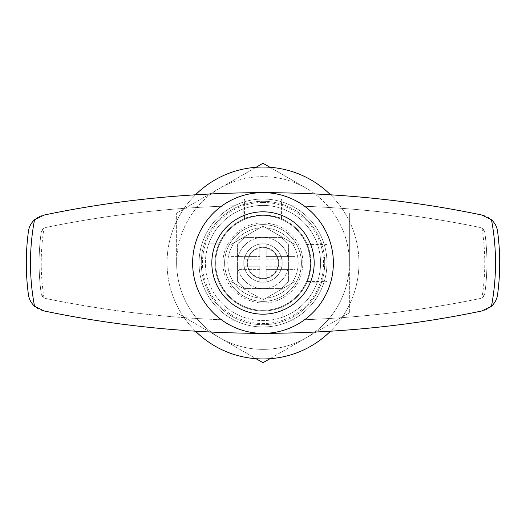 <?xml version="1.0" encoding="UTF-8"?>
<svg xmlns="http://www.w3.org/2000/svg" width="526" height="526" viewBox="0 0 526 526"><rect width="100%" height="100%" fill="white"/><g stroke="black" fill="none" stroke-linecap="round" stroke-linejoin="round"><path stroke-width="0.39" stroke-dasharray="2.63 1.97" d="M292.318 199.025A70.372 70.372 0 0 1 326.975 233.682L326.975 292.318A70.372 70.372 0 0 1 292.318 326.975L233.682 326.975A70.372 70.372 0 0 1 199.025 292.318L199.025 233.682A70.372 70.372 0 0 1 233.682 199.025L292.318 199.025A70.372 70.372 0 0 1 326.975 233.682L326.975 292.318A70.372 70.372 0 0 1 292.318 326.975L233.682 326.975A70.372 70.372 0 0 1 199.025 292.318L199.025 233.682A70.372 70.372 0 0 1 233.682 199.025L292.318 199.025M263 202.438A60.562 60.562 0 0 1 288.228 318.052A60.562 60.562 0 0 1 203.832 275.913A60.562 60.562 0 0 1 263 202.438M326.975 244.445L326.975 281.555L326.975 244.445L307.25 244.445L310.978 263.013L309.15 276.13L307.25 281.555L309.15 276.117L310.978 263.007L309.15 249.87L307.25 244.445M263 215.022A47.978 47.978 0 0 1 304.554 286.992A47.978 47.978 0 0 1 221.446 286.992A47.978 47.978 0 0 1 263 215.022C274.289 216.225 280.47 217.468 281.555 218.75C280.457 217.468 274.27 216.219 263 215.022C251.711 216.225 245.524 217.468 244.445 218.75C245.543 217.468 251.724 216.219 263 215.022A47.978 47.978 0 0 0 243.17 219.309L243.17 208.947L243.17 219.309A47.978 47.978 0 0 0 229.073 296.927A47.978 47.978 0 0 0 282.83 306.691L282.83 317.053A57.577 57.577 0 0 0 317.053 282.83L306.691 282.83A47.978 47.978 0 0 1 282.83 306.691L282.83 317.053A57.577 57.577 0 0 1 208.947 243.17L219.309 243.17L208.947 243.17A57.577 57.577 0 0 1 263 205.423A57.577 57.577 0 0 1 312.865 291.785A57.577 57.577 0 0 1 213.135 291.785A57.577 57.577 0 0 1 263 205.423A57.577 57.577 0 0 1 317.053 282.83L306.691 282.83A47.978 47.978 0 0 0 263 215.022M263 199.025A63.975 63.975 0 0 1 318.401 294.987A63.975 63.975 0 0 1 207.599 294.987A63.975 63.975 0 0 1 263 199.025L281.555 199.025L263 199.025A63.975 63.975 0 0 1 318.401 294.987A63.975 63.975 0 0 1 207.599 294.987A63.975 63.975 0 0 1 263 199.025A63.975 63.975 0 0 0 234.28 320.163A63.975 63.975 0 0 0 326.975 263A63.975 63.975 0 0 0 263 199.025M307.25 281.555L326.975 281.555M263 167.038A95.962 95.962 0 0 1 346.101 310.978A95.962 95.962 0 0 1 179.899 310.978A95.962 95.962 0 0 1 263 167.038M330.453 194.745A95.962 95.962 0 0 1 330.453 331.255M195.547 331.255A95.962 95.962 0 0 1 195.547 194.745M263 192.628A70.372 70.372 0 0 1 323.944 298.183A70.372 70.372 0 0 1 202.056 298.183A70.372 70.372 0 0 1 263 192.628A70.372 70.372 0 0 1 323.944 298.183A70.372 70.372 0 0 1 202.056 298.183A70.372 70.372 0 0 1 263 192.628M263 201.287A61.713 61.713 0 0 1 316.448 293.856A61.713 61.713 0 0 1 209.552 293.856A61.713 61.713 0 0 1 263 201.287A61.713 61.713 0 0 1 316.448 293.856A61.713 61.713 0 0 1 209.552 293.856A61.713 61.713 0 0 1 263 201.287M256.044 167.294L176.637 213.135L263 163.277L306.185 188.209A86.363 86.363 0 0 1 306.185 337.791A86.363 86.363 0 0 1 176.637 263A86.363 86.363 0 0 1 306.185 188.209A86.363 86.363 0 0 1 349.363 263L349.363 312.865L263 362.723L176.637 312.865L256.044 358.706M269.956 358.706L306.185 337.791A86.363 86.363 0 0 1 176.637 263L176.637 213.135L176.637 263A86.363 86.363 0 0 1 306.185 188.209L269.956 167.294M349.363 213.135L349.363 312.865L306.185 337.791A86.363 86.363 0 0 0 349.363 263L349.363 213.135M221.38 319.742C160.884 317.277 102.452 310.222 46.078 298.571A1081.634 1081.634 0 0 0 234.28 320.163A1081.634 1081.634 0 0 1 221.38 319.742A70.372 70.372 0 0 1 221.38 206.258C160.969 208.704 102.537 215.765 46.078 227.429A6.397 6.397 0 0 0 41.298 231.664L43.974 228.271L46.078 227.429A1081.634 1081.634 0 0 1 234.28 205.837A1081.634 1081.634 0 0 0 221.38 206.258M41.298 294.336A6.397 6.397 0 0 0 46.078 298.571L43.974 297.729L41.298 294.336A223.905 223.905 0 0 1 41.298 231.664A223.905 223.905 0 0 0 41.298 294.336M484.702 294.336L482.026 297.729L479.922 298.571A6.397 6.397 0 0 0 484.702 294.336A223.905 223.905 0 0 0 484.702 231.664A6.397 6.397 0 0 0 479.922 227.429L482.026 228.271L484.702 231.664A223.905 223.905 0 0 1 484.702 294.336M265.183 333.339C339.007 333.004 410.411 325.712 479.396 311.471L481.698 310.998A1080.608 1080.608 0 0 0 481.79 310.978A19.192 19.192 0 0 0 497.57 294.665A236.7 236.7 0 0 0 497.57 231.335A19.192 19.192 0 0 0 481.79 215.022A1080.608 1080.608 0 0 0 481.698 215.002A1081.634 1081.634 0 0 0 44.302 215.002A1080.608 1080.608 0 0 0 44.21 215.022A19.192 19.192 0 0 0 28.43 231.335A236.7 236.7 0 0 0 28.43 294.665A19.192 19.192 0 0 0 44.21 310.978A1080.608 1080.608 0 0 0 44.302 310.998A1081.634 1081.634 0 0 0 481.698 310.998L479.396 311.471C410.096 325.791 338.376 333.089 264.236 333.359A1080.608 1080.608 0 0 1 261.764 333.359C187.381 333.057 115.661 325.758 46.604 311.471L44.302 310.998L46.604 311.471C115.358 325.679 186.763 332.971 260.817 333.339A1081.634 1081.634 0 0 0 265.183 333.339A70.372 70.372 0 0 1 264.236 333.359M263 215.66A47.34 47.34 0 0 1 303.995 286.67A47.34 47.34 0 0 1 222.005 286.67A47.34 47.34 0 0 1 263 215.66A47.34 47.34 0 0 1 303.995 286.67A47.34 47.34 0 0 1 222.005 286.67A47.34 47.34 0 0 1 263 215.66M263 224.615A38.385 38.385 0 0 1 296.243 282.192A38.385 38.385 0 0 1 229.757 282.192A38.385 38.385 0 0 1 263 224.615A38.385 38.385 0 0 1 296.243 282.192A38.385 38.385 0 0 1 229.757 282.192A38.385 38.385 0 0 1 263 224.615M281.108 237.41A31.35 31.35 0 0 1 288.59 244.892L288.59 281.108A31.35 31.35 0 0 1 281.108 288.59L244.892 288.59A31.35 31.35 0 0 1 237.41 281.108L237.41 244.892A31.35 31.35 0 0 1 244.892 237.41L281.108 237.41A31.35 31.35 0 0 1 288.59 244.892L288.59 281.108A31.35 31.35 0 0 1 281.108 288.59L244.892 288.59A31.35 31.35 0 0 1 237.41 281.108L237.41 244.892A31.35 31.35 0 0 1 244.892 237.41L281.108 237.41M263 243.808A19.192 19.192 0 0 1 279.622 272.593A19.192 19.192 0 0 1 246.378 272.593A19.192 19.192 0 0 1 263 243.808A19.192 19.192 0 0 1 279.622 272.593A19.192 19.192 0 0 1 246.378 272.593A19.192 19.192 0 0 1 263 243.808A19.192 19.192 0 0 1 279.622 272.593A19.192 19.192 0 0 1 246.378 272.593A19.192 19.192 0 0 1 263 243.808M263 247.273A15.727 15.727 0 0 1 276.623 270.864A15.727 15.727 0 0 1 249.377 270.864A15.727 15.727 0 0 1 263 247.273A15.727 15.727 0 0 1 276.623 270.864A15.727 15.727 0 0 1 249.377 270.864A15.727 15.727 0 0 1 263 247.273M264.236 192.641A70.372 70.372 0 0 1 265.183 192.661C339.237 193.029 410.642 200.321 479.396 214.529L481.698 215.002L479.396 214.529C410.339 200.242 338.619 192.943 264.236 192.641A1080.608 1080.608 0 0 0 261.764 192.641C187.624 192.91 115.904 200.209 46.604 214.529C115.588 200.288 186.993 192.996 260.817 192.661A70.372 70.372 0 0 1 261.764 192.641M44.302 215.002L46.604 214.529L44.302 215.002M265.183 192.661A1081.634 1081.634 0 0 0 260.817 192.661M304.62 319.742A1081.634 1081.634 0 0 1 291.72 320.163A1081.634 1081.634 0 0 0 479.922 298.571C423.463 310.235 365.031 317.296 304.62 319.742A70.372 70.372 0 0 0 304.62 206.258C365.116 208.723 423.548 215.778 479.922 227.429A1081.634 1081.634 0 0 0 291.72 205.837A1081.634 1081.634 0 0 1 304.62 206.258M263 211.82A51.18 51.18 0 0 1 307.322 288.59A51.18 51.18 0 0 1 218.678 288.59A51.18 51.18 0 0 1 263 211.82M261.764 333.359A70.372 70.372 0 0 1 260.817 333.339M266.301 298.032L294.987 281.469L294.987 244.531L263 226.068L231.013 244.531L231.013 256.603L259.805 256.603L231.013 256.603L231.013 281.469L263 299.932L266.301 298.032A35.183 35.183 0 0 1 231.013 277.656L231.013 281.469L263 299.932L294.987 281.469L294.987 269.397L287.775 269.397A25.59 25.59 0 0 1 238.225 269.397L259.805 269.397L259.805 266.195L243.808 266.195L243.808 259.805L243.808 266.195L259.805 266.195L259.805 282.192L259.805 269.397L238.225 269.397A25.59 25.59 0 0 0 287.775 269.397L266.195 269.397L266.195 282.192L259.805 282.192L266.195 282.192L266.195 266.195L282.192 266.195L266.195 266.195L266.195 269.397L294.987 269.397L294.987 256.603L266.195 256.603L266.195 259.805L282.192 259.805L282.192 266.195L282.192 259.805L266.195 259.805L266.195 243.808L266.195 256.603L294.987 256.603L294.987 244.531L263 226.068L259.699 227.968A35.183 35.183 0 0 1 291.687 283.369A35.183 35.183 0 0 1 266.301 298.032M287.775 256.603A25.59 25.59 0 0 0 238.225 256.603A25.59 25.59 0 0 1 287.775 256.603M234.313 242.631L231.013 244.531L231.013 277.656A35.183 35.183 0 0 1 259.699 227.968L234.313 242.631M259.805 243.808L266.195 243.808L259.805 243.808L259.805 259.805L243.808 259.805L259.805 259.805L259.805 243.808M263 247.733A15.267 15.267 0 0 1 276.222 270.634A15.267 15.267 0 0 1 249.778 270.634A15.267 15.267 0 0 1 263 247.733M482.026 228.271A221.762 221.762 0 0 1 482.026 297.729M43.974 297.729A221.762 221.762 0 0 1 43.974 228.271M263 227.817A35.183 35.183 0 0 1 293.469 280.595A35.183 35.183 0 0 1 232.531 280.595A35.183 35.183 0 0 1 263 227.817M281.555 218.75L281.555 199.025M244.445 218.75L244.445 199.025M263 223.017C237.844 222.117 217.146 248.805 224.273 272.941C229.658 297.532 260.653 310.945 282.265 298.038C304.738 286.709 310.018 253.348 292.147 235.628C284.171 227.41 274.454 223.208 263 223.017"/><path stroke-width="0.79" d="M195.547 194.745A95.962 95.962 0 0 1 330.453 194.745M330.453 331.255A95.962 95.962 0 0 1 195.547 331.255M256.044 358.706L263 362.723L269.956 358.706M269.956 167.294L263 163.277L256.044 167.294M264.236 192.641C339.513 192.957 412.029 200.419 481.79 215.022L491.455 219.73C494.979 223.109 497.017 226.976 497.57 231.335A236.7 236.7 0 0 1 497.57 294.665C497.024 299.018 494.986 302.891 491.455 306.27L481.79 310.978C411.983 325.594 339.467 333.057 264.236 333.359A70.372 70.372 0 0 0 333.372 263A70.372 70.372 0 0 0 264.236 192.641A1080.608 1080.608 0 0 0 261.764 192.641C186.533 192.943 114.017 200.406 44.21 215.022L34.545 219.73C31.014 223.109 28.976 226.982 28.43 231.335A236.7 236.7 0 0 0 28.43 294.665A236.7 236.7 0 0 1 28.43 231.335M264.236 333.359A1080.608 1080.608 0 0 1 261.764 333.359C186.487 333.043 113.971 325.581 44.21 310.978L34.545 306.27C31.021 302.891 28.983 299.024 28.43 294.665M263 211.82A51.18 51.18 0 0 1 307.322 288.59A51.18 51.18 0 0 1 218.678 288.59A51.18 51.18 0 0 1 263 211.82M261.764 333.359A70.372 70.372 0 0 1 192.628 263A70.372 70.372 0 0 1 261.764 192.641M491.455 219.73A232.518 232.518 0 0 1 491.455 306.27M34.545 306.27A232.518 232.518 0 0 1 34.545 219.73"/></g></svg>
